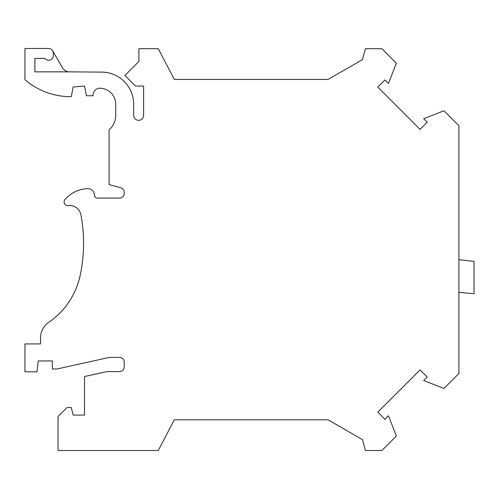 <?xml version="1.0" encoding="UTF-8"?>
<svg xmlns="http://www.w3.org/2000/svg" width="499" height="499" viewBox="0 0 499 499"><rect width="100%" height="100%" fill="white"/><g stroke="black" fill="none" stroke-linecap="round" stroke-linejoin="round"><path stroke-width="0.75" d="M68.238 71.85L34.88 71.85L34.88 58.395L44.804 58.395A4.728 4.728 0 0 0 53.312 55.557L53.312 53.193A4.728 4.728 0 0 0 48.584 48.472L24.95 48.472L24.95 79.721A70.59 70.59 0 0 0 69.386 96.687L71.276 96.687L73.172 86.994L84.512 86.053L86.408 95.739L93.026 95.739L93.026 95.284A7.092 7.092 0 0 1 100.486 88.198A16.074 16.074 0 0 1 115.718 104.254L115.718 115.419A18.912 18.912 0 0 1 111.24 127.638L109.1 129.777L109.1 184.618L120.721 187.73A4.728 4.728 0 0 1 124.226 192.296L124.226 193.363A4.728 4.728 0 0 1 119.498 198.091L97.28 198.091A2.838 2.838 0 0 1 94.442 195.252A6.618 6.618 0 0 0 87.543 188.641A31.674 31.674 0 0 0 65.088 199.375A3.78 3.78 0 0 0 68.388 205.625A11.346 11.346 0 0 1 80.9 214.782A153.168 153.168 0 0 1 80.033 275.959A75.636 75.636 0 0 1 48.796 322.26A18.912 18.912 0 0 0 40.55 337.879L40.55 343.93L24.95 343.93L24.95 371.824L37.007 371.824L38.186 360.945L52.37 360.945L52.37 368.986L57.098 368.986L109.337 357.403L119.498 357.403A4.728 4.728 0 0 1 124.226 362.131L124.226 366.859A4.728 4.728 0 0 1 119.498 371.587L106.905 371.587L84.512 376.545L84.512 415.074L73.172 415.074L71.276 407.515L67.022 407.515L58.04 416.497L58.04 450.528L158.264 450.528L174.332 419.802L328.093 419.802L362.486 439.656L365.399 450.528L381.866 450.528L396.362 436.039L388.471 415.779L384.941 419.31L377.787 412.155L420.077 369.871L427.225 377.026L423.701 380.556L443.954 388.44L458.924 373.477L458.924 125.76L443.954 110.797L423.701 118.681L427.225 122.211L420.077 129.366L377.787 87.082L384.941 79.927L388.471 83.458L396.362 63.198L381.866 48.702L365.399 48.702L362.486 59.581L328.093 79.435L174.332 79.435L158.264 48.702L138.878 48.702L138.878 61.471L124.887 75.461L135.478 86.053L143.606 86.053L143.606 115.363A4.965 4.965 0 0 1 138.641 120.328A4.965 4.965 0 0 1 133.682 115.363L133.682 104.254A32.148 32.148 0 0 0 101.534 72.106L68.238 71.85A9.456 9.456 0 0 1 62.232 67.377L52.682 50.829M458.924 292.377L474.05 293.699L474.05 261.351L458.924 259.761"/></g></svg>
